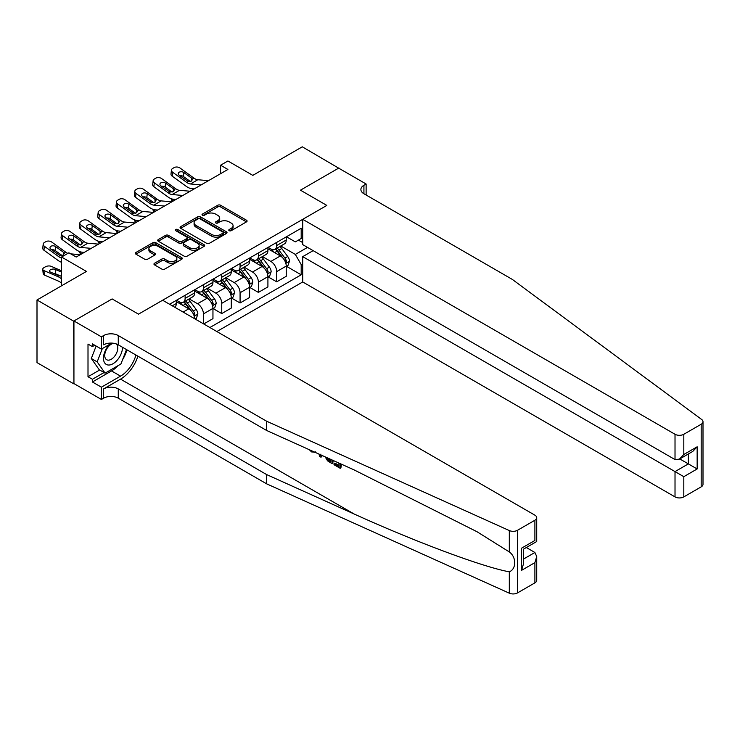 <?xml version="1.0" encoding="UTF-8"?>
<svg xmlns="http://www.w3.org/2000/svg" width="740" height="740" viewBox="0 0 740 740"><rect width="100%" height="100%" fill="white"/><g stroke="black" fill="none" stroke-linecap="round" stroke-linejoin="round"><path stroke-width="1.11" d="M229.197 230.695A1.425 0.823 0 0 0 231.213 230.695L246.494 221.871A2.035 1.175 0 0 0 247.086 221.038A2.035 1.175 0 0 0 246.494 220.215L220.594 205.258A2.035 1.175 0 0 0 217.717 205.258L202.436 214.082A1.425 0.823 0 0 0 202.02 214.665A1.425 0.823 0 0 0 202.436 215.248A1.425 0.823 0 0 0 204.453 215.248L206.423 214.11A6.512 3.755 0 0 1 215.636 214.11L217.791 215.349A6.512 3.755 0 0 1 219.697 218.013A6.512 3.755 0 0 1 217.791 220.668L215.812 221.815A1.425 0.823 0 0 0 215.396 222.388A1.425 0.823 0 0 0 215.812 222.971A1.425 0.823 0 0 0 217.828 222.971L219.808 221.834A6.512 3.755 0 0 1 229.012 221.834L231.176 223.073A6.512 3.755 0 0 1 233.082 225.737A6.512 3.755 0 0 1 231.176 228.392L229.197 229.539A1.425 0.823 0 0 0 228.78 230.122A1.425 0.823 0 0 0 229.197 230.695L229.197 229.539M154.558 263.236A2.035 1.175 0 0 0 153.966 264.069A2.035 1.175 0 0 0 154.558 264.901L161.829 269.092A2.035 1.175 0 0 0 164.706 269.092L181.679 259.296A2.035 1.175 0 0 0 182.281 258.464A2.035 1.175 0 0 0 181.679 257.631L155.788 242.683A2.035 1.175 0 0 0 152.912 242.683L135.929 252.479A2.035 1.175 0 0 0 135.337 253.311A2.035 1.175 0 0 0 135.929 254.144L144.707 259.213A2.035 1.175 0 0 0 147.584 259.213L154.854 255.013A2.035 1.175 0 0 0 155.446 254.181A2.035 1.175 0 0 0 154.854 253.357L150.498 250.842A5.439 3.145 0 0 1 148.906 248.621A5.439 3.145 0 0 1 152.264 245.717A5.439 3.145 0 0 1 158.194 246.401L175.241 256.243A5.439 3.145 0 0 1 176.842 258.464A5.439 3.145 0 0 1 173.475 261.368A5.439 3.145 0 0 1 167.545 260.683L164.706 259.046A2.035 1.175 0 0 0 161.829 259.046L154.558 263.236L154.558 264.901L161.829 260.739L161.829 259.046M338.939 168.304L302.29 146.816L252.821 175.371L227.911 160.987L220.576 165.224L227.911 169.451L76.211 257.03L68.876 252.803L61.55 257.03L61.55 285.807M73.639 321.132L73.935 383.588L73.935 320.966L112.119 298.923L73.639 321.132L37 299.978L86.469 271.423L61.55 257.03M338.939 167.971L300.459 190.18L326.839 205.415L138.5 314.149L112.119 298.923L138.5 314.149L162.615 300.236L534.9 515.17A6.216 3.589 0 0 1 536.722 517.713A6.216 3.589 0 0 1 534.9 520.248L517.538 530.275L517.538 592.897A6.216 3.589 180 0 1 509.314 593.184L266.678 483.858L118.27 398.185A10.36 5.985 0 0 0 103.618 398.185L101.417 399.452L73.935 383.588M206.571 243.266A2.035 1.175 0 0 0 209.448 243.266L226.422 233.461A2.035 1.175 0 0 0 227.023 232.628A2.035 1.175 0 0 0 226.422 231.796L200.531 216.848A2.035 1.175 0 0 0 197.654 216.848L180.671 226.653A2.035 1.175 0 0 0 180.079 227.476A2.035 1.175 0 0 0 180.671 228.309L206.571 243.266M176.277 231.01A1.425 0.823 0 0 1 177.73 231.204L177.73 229.511L204.055 244.718A2.035 1.175 0 0 1 204.647 245.541A2.035 1.175 0 0 1 204.055 246.374L187.081 256.179A2.035 1.175 0 0 1 184.195 256.179L158.304 241.231L165.566 237.059L165.566 235.366L158.304 239.566A2.035 1.175 0 0 0 157.703 240.398A2.035 1.175 0 0 0 158.304 241.231L158.304 239.566M165.566 237.059A2.035 1.175 0 0 1 168.442 237.059L168.442 235.366A2.035 1.175 0 0 0 165.566 235.366M168.442 235.366L178.951 241.434A2.035 1.175 0 0 0 181.827 241.434L186.647 238.65A2.035 1.175 0 0 0 187.238 237.818A2.035 1.175 0 0 0 186.647 236.994L175.713 230.677A1.425 0.823 0 0 1 175.297 230.094A1.425 0.823 0 0 1 176.176 229.335A1.425 0.823 0 0 1 177.73 229.511M73.639 383.755L37 362.6L37 299.978M216.839 331.539L302.734 281.959L675.019 496.891L675.019 471.593L688.357 463.888L688.357 453.981M286.463 236.763L295.334 241.888L301.189 238.502L301.189 228.262L169.571 304.251M301.189 238.502L302.734 237.614M302.734 263.68L301.189 264.568L295.334 254.412L280.756 245.995M286.463 266.298L301.189 274.808L301.189 264.568M301.189 274.808L209.883 327.524M220.576 165.224L220.576 173.678M298.405 240.112L302.734 242.609M295.334 254.412L307.498 247.391M194.629 318.718A8.288 4.792 -120 0 0 188.774 308.821L176.314 301.633M203.426 323.796L203.426 313.899A8.288 4.792 -120 0 0 197.571 303.742L189.153 298.886M203.722 323.972L212.954 318.635L212.954 308.395A8.288 4.792 -120 0 0 207.098 298.248L194.638 291.051M213.176 308.608L221.75 313.566L221.75 303.326A8.288 4.792 -120 0 0 215.886 293.17L207.468 288.304M221.75 313.566L231.278 308.062L231.278 297.822A8.288 4.792 -120 0 0 225.413 287.666L212.954 280.479M231.5 298.035L240.075 302.984L240.075 292.744A8.288 4.792 -120 0 0 234.21 282.588L225.793 277.731M240.075 302.984L249.602 297.48L249.602 287.24A8.288 4.792 -120 0 0 243.738 277.093L231.278 269.897M249.824 287.453L258.389 292.402L258.389 282.171A8.288 4.792 -120 0 0 252.534 272.015L244.117 267.149M258.389 292.402L267.917 286.907L267.917 276.668A8.288 4.792 -120 0 0 262.062 266.511L249.602 259.315M268.139 276.88L276.714 281.829L276.714 271.589A8.288 4.792 -120 0 0 270.849 261.433L262.432 256.577M276.714 281.829L286.241 276.325L286.241 266.086A8.288 4.792 -120 0 0 280.377 255.938L267.917 248.742M268.139 247.345L270.849 248.908A8.288 4.792 -120 0 0 275.002 249.325A8.288 4.792 -120 0 0 276.714 245.523L276.714 242.396M249.815 257.918L252.534 259.49A8.288 4.792 -120 0 0 256.678 259.897A8.288 4.792 -120 0 0 258.389 256.105L258.389 252.969M231.5 268.5L234.21 270.063A8.288 4.792 -120 0 0 238.354 270.479A8.288 4.792 -120 0 0 240.075 266.678L240.075 263.551M213.176 279.082L215.886 280.645A8.288 4.792 -120 0 0 220.03 281.052A8.288 4.792 -120 0 0 221.75 277.26L221.75 274.124M194.851 289.654L197.571 291.218A8.288 4.792 -120 0 0 201.715 291.634A8.288 4.792 -120 0 0 203.426 287.832L203.426 284.706M176.536 300.236L179.246 301.8A8.288 4.792 -120 0 0 183.391 302.207A8.288 4.792 -120 0 0 185.111 298.414L185.111 295.279M275.002 249.325L284.521 243.821A8.288 4.792 -120 0 0 286.241 240.028L286.241 236.893M256.678 259.897L266.206 254.393A8.288 4.792 -120 0 0 267.917 250.601L267.917 247.475M238.354 270.479L247.882 264.976A8.288 4.792 -120 0 0 249.602 261.183L249.602 258.047M220.03 281.052L229.557 275.558A8.288 4.792 -120 0 0 231.278 271.756L231.278 268.629M201.715 291.634L211.242 286.13A8.288 4.792 -120 0 0 212.954 282.338L212.954 279.202M183.391 302.207L192.918 296.712A8.288 4.792 -120 0 0 194.638 292.911L194.638 289.784M174.714 307.22A8.288 4.792 -120 0 0 176.314 303.493L176.314 300.357M229.761 230.899L231.176 230.085A6.512 3.755 0 0 0 233.082 227.43L233.082 225.737M219.697 218.013L219.697 219.706A6.512 3.755 0 0 1 217.791 222.361L216.385 223.175M246.466 221.889L220.594 206.95A2.035 1.175 0 0 0 217.717 206.95L203.001 215.451M226.394 233.479L200.531 218.541A2.035 1.175 0 0 0 197.654 218.541L180.699 228.327M222.833 233.211A1.425 0.823 0 0 0 223.249 232.628A1.425 0.823 0 0 0 222.833 232.046L200.096 218.929A1.425 0.823 0 0 0 198.079 218.929L195.998 220.131A6.512 3.755 0 0 0 194.093 222.786A6.512 3.755 0 0 0 195.998 225.441L211.538 234.413A6.512 3.755 0 0 0 220.742 234.413L222.833 233.211L222.833 234.904A1.425 0.823 0 0 0 223.249 234.321L223.249 232.628M194.093 222.786L194.093 224.479A6.512 3.755 0 0 0 195.998 227.134L195.998 225.441M222.833 234.904L220.742 236.106A6.512 3.755 0 0 1 211.538 236.106L195.998 227.134M168.442 237.059L178.951 243.127A2.035 1.175 0 0 0 181.827 243.127L186.647 240.343A2.035 1.175 0 0 0 187.238 239.51L187.238 237.818M177.73 231.204L204.027 246.392M189.847 247.724A5.439 3.145 0 0 0 195.776 248.409A5.439 3.145 0 0 0 199.134 245.504A5.439 3.145 0 0 0 197.543 243.284L191.54 239.816A2.035 1.175 0 0 0 188.663 239.816L183.844 242.6A2.035 1.175 0 0 0 183.243 243.432A2.035 1.175 0 0 0 183.844 244.256L189.847 247.724L189.847 249.417A5.439 3.145 0 0 0 195.776 250.102A5.439 3.145 0 0 0 199.134 247.197L199.134 245.504M183.243 243.432L183.243 245.116A2.035 1.175 0 0 0 183.844 245.948L183.844 244.256M189.847 249.417L183.844 245.948M176.842 258.464L176.842 260.156A5.439 3.145 0 0 1 173.475 263.061A5.439 3.145 0 0 1 167.545 262.376L164.706 260.739A2.035 1.175 0 0 0 161.829 260.739M148.906 248.621L148.906 250.314A5.439 3.145 0 0 0 150.498 252.534L150.498 250.842M154.854 253.357L154.854 255.013L150.498 252.534M181.651 259.305L155.788 244.376A2.035 1.175 0 0 0 152.912 244.376L135.957 254.162M286.241 266.428L287.999 265.41L289.47 261.183A5.495 3.173 -120 0 0 287.712 256.502L281.727 248.511A15.855 9.158 -120 0 0 279.998 246.439M274.041 252.275A15.855 9.158 -120 0 0 270.794 248.871M172.984 201.16L172.651 201.012A4.144 2.072 174.1 0 1 171.458 199.745L171.356 198.764M285.742 263.061L286.5 261.414A5.495 3.173 -120 0 0 284.928 258.112L278.943 250.12A15.855 9.158 -120 0 0 277.213 248.048M275.733 248.899A13.163 7.604 60 0 1 277.898 251.35L282.967 258.121M275.447 249.056A15.855 9.158 60 0 1 277.176 251.128L281.163 256.447M201.169 184.889L190.476 183.973A10.36 5.985 60 0 1 186.684 182.392L172.651 172.244L172.189 176.176A4.144 2.673 -173.3 0 1 171.005 174.002L171.458 170.071A4.144 2.673 6.7 0 0 172.651 172.244M194.232 188.894L191.91 188.691A15.549 8.973 60 0 1 186.221 186.323L172.189 176.176M208.495 180.653L197.802 179.737A10.36 5.985 60 0 1 194.01 178.164L179.977 168.008A4.144 2.673 6.7 0 0 174.131 167.601L172.67 168.442A4.144 2.673 6.7 0 0 171.458 170.071M191.725 181.004L191.614 178.146L192.428 179.071L191.623 181.069L188.265 181.485L179.2 175.269A3.321 2.137 -173.3 0 1 178.248 173.53A3.321 2.137 -173.3 0 1 179.219 172.226A3.321 2.137 -173.3 0 1 183.89 172.559L183.428 176.49L190.393 181.531M183.428 176.49A3.321 2.137 6.7 0 0 179.885 175.759M191.614 178.146L183.89 172.559M194.01 178.164L192.428 179.071L192.594 179.672M703 421.707L703 484.33A6.216 3.589 180 0 1 701.178 486.865L701.178 424.251A6.216 3.589 0 0 0 703 421.707A6.216 3.589 0 0 0 701.687 419.497L512.33 279.415L363.923 193.741A10.36 5.985 180 0 1 360.889 189.505A10.36 5.985 180 0 1 363.923 185.278L366.124 184.001L338.643 168.137L300.459 190.18L326.839 205.415L302.734 219.336L302.734 244.635L675.019 459.577L675.019 434.269A6.216 3.589 0 0 0 683.816 434.269L701.178 424.251M313.14 250.647L302.734 256.65L683.816 476.671L683.816 496.891L701.178 486.865M302.734 256.65L302.734 281.959M366.124 184.001L366.124 195.008M302.734 219.336L675.019 434.269M683.816 496.891A6.216 3.589 180 0 1 675.019 496.891M679.773 458.939L697.154 468.966L683.816 476.671M683.816 434.269L683.816 454.499L679.413 459.142L675.019 459.577M683.816 454.499L697.154 446.793L692.751 451.437L679.413 459.142M338.985 465.432L334.896 463.064L334.018 463.573L338.985 466.431L338.985 463.314L337.227 462.296M340.224 463.647L340.224 468.318L340.881 467.939A27.001 15.586 120 0 0 341.344 464.156M332.103 459.984L332.103 463.638L332.76 463.259A27.001 15.586 120 0 0 333.157 460.465M266.678 483.858L266.678 474.599L118.27 388.916A10.36 5.985 0 0 0 103.618 388.916L120.546 379.139A27.001 15.586 120 0 0 137.927 356.171M266.678 474.599L354.118 513.995C415.584 541.957 483.451 567.238 509.314 571.817C516.501 569.032 516.501 557.044 509.314 551.938L477.069 531.764L354.118 469.909L266.678 430.504L118.27 344.831A10.36 5.985 0 0 0 103.618 344.831L103.618 335.562L101.417 336.829L73.935 320.966M321.826 455.359L321.021 457.237L322.4 455.618M266.678 430.504L266.678 421.245L118.27 335.562A10.36 5.985 0 0 0 103.618 335.562M534.9 582.87L534.9 562.64L536.722 556.517L536.722 580.327A6.216 3.589 180 0 1 534.9 582.87L517.538 592.897M509.314 551.938L509.314 530.562L266.678 421.245M117.993 365.68A23.319 13.459 -60 0 1 111.527 370.934L92.408 381.979L92.408 379.269L104.062 372.544M94.748 345.247L92.408 346.607L88.005 344.063L88.005 376.734L92.408 379.269M92.408 346.607L92.408 343.897L101.417 349.104L101.417 336.829M101.417 399.452L101.417 387.177L120.546 376.142A23.319 13.459 120 0 0 135.938 355.024M92.408 381.979L101.417 387.177M526.316 547.535L534.9 552.493L536.722 556.517M111.814 343.101L101.417 349.104M509.314 530.562A6.216 3.589 0 0 0 517.538 530.275M126.928 349.826A23.319 13.459 -60 0 1 122.627 359.575M88.005 376.734L99.659 370M534.9 562.64L521.561 570.346L523.384 564.213L523.384 549.228L536.722 541.523L536.722 517.713M521.561 570.346L521.561 548.173C523.929 549.543 523.929 549.543 521.561 548.173L534.9 540.477C537.268 541.846 537.268 541.846 534.9 540.477L534.9 520.248M311.651 450.789L312.456 451.141M314.676 452.131L311.596 451.927L309.302 449.717M321.021 457.237L319.625 456.432L318.94 454.055M320.022 454.545L320.328 455.664L320.929 454.129M332.103 463.638L327.543 460.854L325.184 456.867M326.405 457.422L327.626 459.67L330.863 461.751L330.863 459.429M327.626 459.67L328.532 459.151L329.957 460.215L329.078 460.715M330.863 460.743L329.957 460.215M340.224 468.318L334.018 464.739L334.018 463.573M267.917 277L269.684 275.992L271.145 271.756A5.495 3.173 -120 0 0 269.388 267.085L263.403 259.083A15.855 9.158 -120 0 0 261.673 257.011M255.716 262.848A15.855 9.158 -120 0 0 252.47 259.453M154.669 211.733L154.327 211.594A4.144 2.072 174.1 0 1 153.134 210.317L153.032 209.346M267.418 273.643L268.176 271.996A5.495 3.173 -120 0 0 266.604 268.685L260.619 260.693A15.855 9.158 -120 0 0 258.889 258.621M257.409 259.472A13.163 7.604 60 0 1 259.574 261.932L264.643 268.694M257.132 259.638A15.855 9.158 60 0 1 258.861 261.71L262.839 267.02M249.602 287.582L251.36 286.565L252.821 282.338A5.495 3.173 -120 0 0 251.073 277.657L245.079 269.665A15.855 9.158 -120 0 0 243.349 267.593M237.392 273.43A15.855 9.158 -120 0 0 234.145 270.026M136.345 222.315L136.003 222.167A4.144 2.072 174.1 0 1 134.81 220.899L134.708 219.928M249.103 284.216L249.861 282.569A5.495 3.173 -120 0 0 248.289 279.267L242.294 271.275A15.855 9.158 -120 0 0 240.565 269.203M239.094 270.054A13.163 7.604 60 0 1 241.249 272.505L246.318 279.276M238.807 270.211A15.855 9.158 60 0 1 240.537 272.283L244.524 277.602M231.278 298.164L233.035 297.147L234.506 292.911A5.495 3.173 -120 0 0 232.749 288.239L226.764 280.238A15.855 9.158 -120 0 0 225.034 278.166M219.077 284.003A15.855 9.158 -120 0 0 215.83 280.608M118.021 232.887L117.688 232.749A4.144 2.072 174.1 0 1 116.495 231.472L116.393 230.501M230.778 294.798L231.537 293.151A5.495 3.173 -120 0 0 229.964 289.839L223.98 281.848A15.855 9.158 -120 0 0 222.25 279.776M220.77 280.627A13.163 7.604 60 0 1 222.934 283.087L228.003 289.849M220.483 280.793A15.855 9.158 60 0 1 222.213 282.865L226.2 288.184M182.845 195.462L172.152 194.546A10.36 5.985 60 0 1 168.359 192.974L154.327 182.817L153.865 186.748A4.144 2.673 -173.3 0 1 152.681 184.584L153.143 180.643A4.144 2.673 6.7 0 0 154.327 182.817M175.907 199.467L173.585 199.273A15.549 8.973 60 0 1 167.906 196.905L153.865 186.748M190.18 191.235L179.478 190.319A10.36 5.985 60 0 1 175.685 188.737L161.653 178.59A4.144 2.673 6.7 0 0 155.816 178.174L154.346 179.024A4.144 2.673 6.7 0 0 153.143 180.643M173.41 191.586L173.29 188.719L174.113 189.653L173.299 191.651L169.941 192.058L160.876 185.842A3.321 2.137 -173.3 0 1 159.933 184.103A3.321 2.137 -173.3 0 1 160.894 182.808A3.321 2.137 -173.3 0 1 165.566 183.141L165.113 187.072L172.078 192.104M165.113 187.072A3.321 2.137 6.7 0 0 161.57 186.341M173.29 188.719L165.566 183.141M175.685 188.737L174.113 189.653L174.27 190.245M164.53 206.044L153.828 205.128A10.36 5.985 60 0 1 150.035 203.546L136.003 193.399L135.549 197.33A4.144 2.673 -173.3 0 1 134.356 195.156L134.819 191.225A4.144 2.673 6.7 0 0 136.003 193.399M157.592 210.049L155.261 209.846A15.549 8.973 60 0 1 149.582 207.478L135.549 197.33M171.856 201.817L161.154 200.892A10.36 5.985 60 0 1 157.37 199.319L143.329 189.163A4.144 2.673 6.7 0 0 137.492 188.756L136.031 189.597A4.144 2.673 6.7 0 0 134.819 191.225M155.085 202.159L154.965 199.301L155.788 200.226L154.984 202.224L151.617 202.64L142.561 196.424A3.321 2.137 -173.3 0 1 141.608 194.685A3.321 2.137 -173.3 0 1 142.579 193.39A3.321 2.137 -173.3 0 1 147.251 193.714L146.788 197.645L153.754 202.686M146.788 197.645A3.321 2.137 6.7 0 0 143.246 196.914M154.965 199.301L147.251 193.714M157.37 199.319L155.788 200.226L155.946 200.827M146.206 216.617L135.503 215.701A10.36 5.985 60 0 1 131.72 214.128L117.688 203.972L117.225 207.912A4.144 2.673 -173.3 0 1 116.041 205.738L116.495 201.798A4.144 2.673 6.7 0 0 117.688 203.972M139.268 220.622L136.946 220.428A15.549 8.973 60 0 1 131.258 218.06L117.225 207.912M153.531 212.389L142.838 211.474A10.36 5.985 60 0 1 139.046 209.892L125.014 199.745A4.144 2.673 6.7 0 0 119.168 199.338L117.706 200.179A4.144 2.673 6.7 0 0 116.495 201.798M136.761 212.741L136.65 209.873L137.464 210.808L136.66 212.806L133.292 213.213L124.237 206.996A3.321 2.137 -173.3 0 1 123.284 205.258A3.321 2.137 -173.3 0 1 124.255 203.963A3.321 2.137 -173.3 0 1 128.927 204.296L128.464 208.227L135.429 213.259M128.464 208.227A3.321 2.137 6.7 0 0 124.921 207.496M136.65 209.873L128.927 204.296M139.046 209.892L137.464 210.808L137.631 211.409M212.954 308.737L214.72 307.72L216.182 303.493A5.495 3.173 -120 0 0 214.424 298.812L208.44 290.82A15.855 9.158 -120 0 0 206.71 288.748M200.753 294.585A15.855 9.158 -120 0 0 197.506 291.19M99.706 243.469L99.364 243.321A4.144 2.072 174.1 0 1 98.17 242.054L98.069 241.083M212.454 305.37L213.213 303.724A5.495 3.173 -120 0 0 211.64 300.421L205.655 292.43A15.855 9.158 -120 0 0 203.926 290.358M202.446 291.209A13.163 7.604 60 0 1 204.61 293.66L209.679 300.431M202.168 291.366A15.855 9.158 60 0 1 203.898 293.438L207.875 298.757M127.881 227.199L117.188 226.283A10.36 5.985 60 0 1 113.396 224.701L99.364 214.554L98.901 218.485A4.144 2.673 -173.3 0 1 97.717 216.311L98.18 212.38A4.144 2.673 6.7 0 0 99.364 214.554M120.944 231.204L118.622 231A15.549 8.973 60 0 1 112.933 228.632L98.901 218.485M135.217 222.971L124.514 222.046A10.36 5.985 60 0 1 120.722 220.474L106.69 210.317A4.144 2.673 6.7 0 0 100.853 209.91L99.382 210.761A4.144 2.673 6.7 0 0 98.18 212.38M118.446 223.314L118.326 220.455L119.149 221.38L118.335 223.378L114.978 223.794L105.913 217.579A3.321 2.137 -173.3 0 1 104.969 215.84A3.321 2.137 -173.3 0 1 105.931 214.544A3.321 2.137 -173.3 0 1 110.602 214.868L110.149 218.799L117.114 223.841M110.149 218.799A3.321 2.137 6.7 0 0 106.606 218.069M118.326 220.455L110.602 214.868M120.722 220.474L119.149 221.38L119.306 221.982M109.705 344.313A13.477 7.779 120 0 0 103.508 357.281A13.477 7.779 120 0 0 108.234 365.014A13.477 7.779 120 0 0 122.526 347.282M113.914 343.323A9.222 5.328 120 0 0 105.885 350.575A9.222 5.328 120 0 0 106.653 359.723A9.222 5.328 120 0 0 108.003 360.149A9.222 5.328 120 0 0 116.365 353.47A9.222 5.328 120 0 0 116.023 343.841M126.503 349.576L120.907 363.997L105.08 373.136L99.225 369.75L91.307 358.493L96.135 346.052M105.08 373.136L97.171 361.879L102.333 348.577M91.307 358.493L97.171 361.879M195.147 319.023L196.396 318.302L197.858 314.065A5.495 3.173 -120 0 0 196.109 309.394L190.115 301.393A15.855 9.158 -120 0 0 188.386 299.321M182.429 305.157A15.855 9.158 -120 0 0 179.182 301.763M81.382 254.051L81.039 253.903A4.144 2.072 174.1 0 1 79.846 252.636L79.744 251.656M194.139 315.952L194.898 314.306A5.495 3.173 -120 0 0 193.325 311.004L187.331 303.002A15.855 9.158 -120 0 0 185.601 300.93M184.131 301.781A13.163 7.604 60 0 1 186.286 304.242L191.355 311.004M183.844 301.948A15.855 9.158 60 0 1 185.574 304.02L189.56 309.339M61.55 263.348A4.144 2.072 174.1 0 1 61.531 263.209L61.429 262.238M61.55 270.794L51.264 266.363A4.144 2.072 -5.9 0 0 45.427 266.798L43.965 267.649A4.144 2.072 -5.9 0 0 42.744 269.323A4.144 2.072 -5.9 0 0 43.938 270.59L44.4 275.058A4.144 2.072 174.1 0 1 43.207 273.791L42.744 269.323M61.55 278.869A15.549 8.973 -120 0 0 57.97 276.649L43.938 270.59M61.55 283.235A10.36 5.985 -120 0 0 58.432 281.108L44.4 275.058M61.55 276.085L58.858 275.696L50.496 272.089A3.321 1.656 174.1 0 1 49.543 271.071A3.321 1.656 174.1 0 1 50.514 269.73A3.321 1.656 174.1 0 1 55.185 269.379L61.55 272.126M60.856 276.094L55.639 273.846A3.321 1.656 -5.9 0 0 53.789 273.513M109.566 237.781L98.864 236.856A10.36 5.985 60 0 1 95.072 235.283L81.039 225.126L80.586 229.067A4.144 2.673 -173.3 0 1 79.393 226.893L79.855 222.953A4.144 2.673 6.7 0 0 81.039 225.126M102.629 241.776L100.298 241.582A15.549 8.973 60 0 1 94.618 239.214L80.586 229.067M116.892 233.544L106.19 232.628A10.36 5.985 60 0 1 102.407 231.047L88.365 220.899A4.144 2.673 6.7 0 0 82.529 220.492L81.067 221.334A4.144 2.673 6.7 0 0 79.855 222.953M100.122 233.896L100.002 231.028L100.825 231.962L100.02 233.96L96.653 234.367L87.598 228.151A3.321 2.137 -173.3 0 1 86.645 226.412A3.321 2.137 -173.3 0 1 87.616 225.117A3.321 2.137 -173.3 0 1 92.287 225.45L91.825 229.381L98.79 234.413M91.825 229.381A3.321 2.137 6.7 0 0 88.282 228.651M100.002 231.028L92.287 225.45M102.407 231.047L100.825 231.962L100.982 232.564M91.242 248.353L80.54 247.438A10.36 5.985 60 0 1 76.757 245.856L62.715 235.709L62.262 239.64A4.144 2.673 -173.3 0 1 61.078 237.466L61.531 233.535A4.144 2.673 6.7 0 0 62.715 235.709M84.305 252.358L81.983 252.155A15.549 8.973 60 0 1 76.294 249.787L62.262 239.64M98.568 244.126L87.875 243.21A10.36 5.985 60 0 1 84.083 241.629L70.05 231.481A4.144 2.673 6.7 0 0 64.204 231.065L62.743 231.916A4.144 2.673 6.7 0 0 61.531 233.535M81.798 244.468L81.687 241.61L82.501 242.535L81.696 244.533L78.329 244.949L69.273 238.733A3.321 2.137 -173.3 0 1 68.321 236.994A3.321 2.137 -173.3 0 1 69.292 235.699A3.321 2.137 -173.3 0 1 73.963 236.023L73.501 239.954L80.466 244.996M73.501 239.954A3.321 2.137 6.7 0 0 69.958 239.233M81.687 241.61L73.963 236.023M84.083 241.629L82.501 242.535L82.667 243.136M61.55 257.918A10.36 5.985 60 0 1 58.432 256.438L44.4 246.291L43.938 250.222A4.144 2.673 -173.3 0 1 42.754 248.048L43.216 244.117A4.144 2.673 6.7 0 0 44.4 246.291M61.55 262.275A15.549 8.973 60 0 1 57.97 260.369L43.938 250.222M67.876 253.376A10.36 5.985 60 0 1 65.758 252.201L51.726 242.054A4.144 2.673 6.7 0 0 45.889 241.647L44.419 242.489A4.144 2.673 6.7 0 0 43.216 244.117M80.253 254.699L70.763 253.885M63.483 255.05L63.363 252.183L64.186 253.117L63.372 255.115L60.014 255.522L50.949 249.306A3.321 2.137 -173.3 0 1 50.006 247.576A3.321 2.137 -173.3 0 1 50.968 246.272A3.321 2.137 -173.3 0 1 55.639 246.605L55.185 250.536L62.151 255.568M55.185 250.536A3.321 2.137 6.7 0 0 51.634 249.806M63.363 252.183L55.639 246.605M65.758 252.201L64.186 253.117L64.343 253.718M183.131 312.077L188.774 308.821M197.571 303.742L207.098 298.248M215.886 293.17L225.413 287.666M234.21 282.588L243.738 277.093M252.534 272.015L262.062 266.511M270.849 261.433L280.377 255.938M276.714 245.523L286.241 240.028M276.714 271.589L286.241 266.086M258.389 282.171L267.917 276.668M258.389 256.105L267.917 250.601M240.075 292.744L249.602 287.24M240.075 266.678L249.602 261.183M221.75 303.326L231.278 297.822M221.75 277.26L231.278 271.756M203.426 313.899L212.954 308.395M203.426 287.832L212.954 282.338M185.111 298.414L194.638 292.911M172.281 305.814L176.314 303.493M231.176 230.085L231.176 228.392M215.812 222.971L215.812 221.815M217.791 222.361L217.791 220.668M202.436 215.248L202.436 214.082M217.717 206.95L217.717 205.258M220.594 206.95L220.594 205.258M246.494 221.871L246.494 220.215M180.671 228.309L180.671 226.653M197.654 218.541L197.654 216.848M200.531 218.541L200.531 216.848M226.422 233.461L226.422 231.796M211.538 236.106L211.538 234.413M220.742 236.106L220.742 234.413M178.951 243.127L178.951 241.434M181.827 243.127L181.827 241.434M186.647 240.343L186.647 238.65M204.055 246.374L204.055 244.718M164.706 260.739L164.706 259.046M167.545 262.376L167.545 260.683M135.929 254.144L135.929 252.479M152.912 244.376L152.912 242.683M155.788 244.376L155.788 242.683M181.679 259.296L181.679 257.631M172.448 199.088L172.651 201.012M285.834 263.366L289.433 261.285M278.943 250.12L281.727 248.511M274.623 252.608L277.176 251.128M284.928 258.112L287.712 256.502M284.493 260.258L286.5 261.414M188.265 181.485L186.684 182.392M197.802 179.737L190.476 183.973M697.154 446.793L697.154 468.966M363.923 193.741L363.923 185.278M354.118 513.995L120.546 379.139M118.27 344.831L118.27 335.562M118.27 388.916L118.27 398.185M509.314 593.184L509.314 571.817M103.618 388.916L103.618 398.185M111.527 370.934L120.546 376.142M523.384 559.135L534.9 552.493M154.124 209.67L154.327 211.594M267.51 273.939L271.108 271.867M260.619 260.693L263.403 259.083M256.299 263.19L258.861 261.71M266.604 268.685L269.388 267.085M266.169 270.831L268.176 271.996M135.809 220.243L136.003 222.167M249.186 284.521L252.784 282.44M242.294 271.275L245.079 269.665M237.975 273.763L240.537 272.283M248.289 279.267L251.073 277.657M247.854 281.413L249.861 282.569M117.484 230.825L117.688 232.749M230.871 295.094L234.469 293.022M223.98 281.848L226.764 280.238M219.66 284.345L222.213 282.865M229.964 289.839L232.749 288.239M229.529 291.986L231.537 293.151M169.941 192.058L168.359 192.974M179.478 190.319L172.152 194.546M151.617 202.64L150.035 203.546M161.154 200.892L153.828 205.128M133.292 213.213L131.72 214.128M142.838 211.474L135.503 215.701M99.16 241.397L99.364 243.321M212.547 305.675L216.145 303.594M205.655 292.43L208.44 290.82M201.335 294.918L203.898 293.438M211.64 300.421L214.424 298.812M211.205 302.568L213.213 303.724M114.978 223.794L113.396 224.701M124.514 222.046L117.188 226.283M80.845 251.979L81.039 253.903M194.222 316.248L197.821 314.176M187.331 303.002L190.115 301.393M183.011 305.5L185.574 304.02M193.325 311.004L196.109 309.394M192.89 313.14L194.898 314.306M57.97 276.649L59.33 275.863M55.185 269.379L55.639 273.846M96.653 234.367L95.072 235.283M106.19 232.628L98.864 236.856M78.329 244.949L76.757 245.856M87.875 243.21L80.54 247.438M60.014 255.522L58.432 256.438M315.323 451.789L314.454 452.288"/></g></svg>
